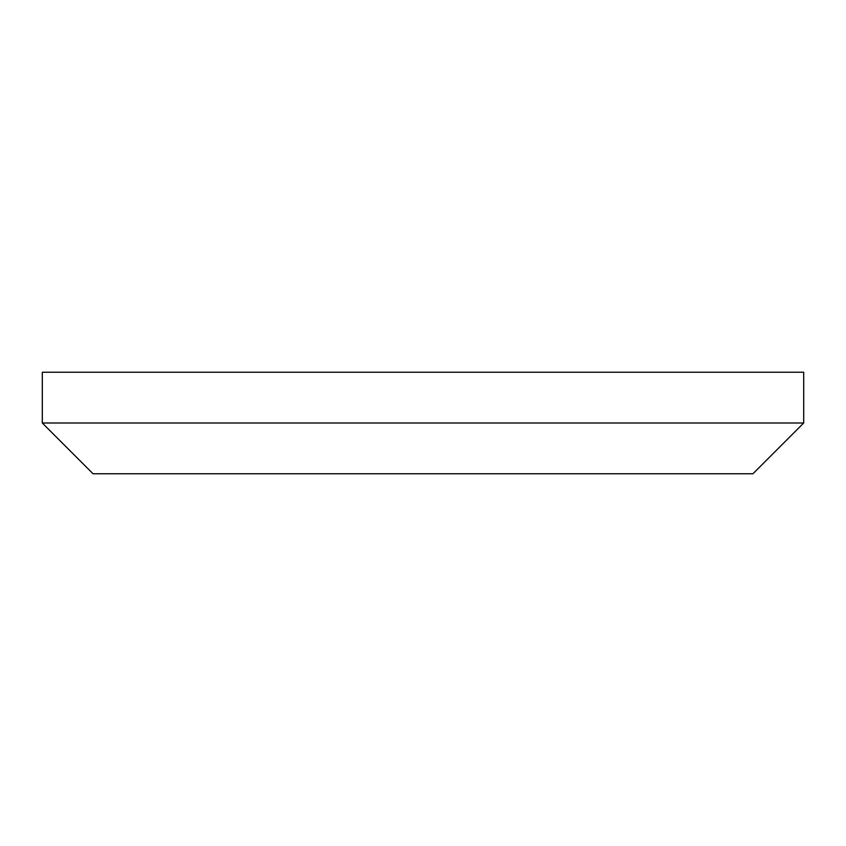 <?xml version="1.0" encoding="UTF-8"?>
<svg xmlns="http://www.w3.org/2000/svg" width="846" height="846" viewBox="0 0 846 846"><rect width="100%" height="100%" fill="white"/><g stroke="black" fill="none" stroke-linecap="round" stroke-linejoin="round"><path stroke-width="1.27" d="M42.3 423L93.06 473.76L752.94 473.76L803.7 423L803.7 372.24L42.3 372.24L42.3 423L803.7 423"/></g></svg>
